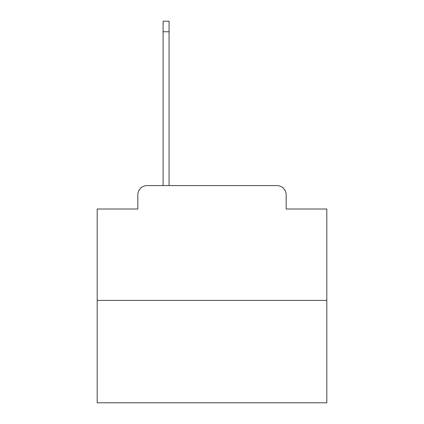 <?xml version="1.0" encoding="UTF-8"?>
<svg xmlns="http://www.w3.org/2000/svg" width="424" height="424" viewBox="0 0 424 424"><rect width="100%" height="100%" fill="white"/><g stroke="black" fill="none" stroke-linecap="round" stroke-linejoin="round"><path stroke-width="0.64" d="M137.837 194.78L137.837 209.016L137.837 194.78A9.185 9.185 0 0 1 147.022 185.595L163.097 185.595L163.097 21.2L169.065 21.2L169.065 185.595L276.978 185.595L147.022 185.595M326.803 300.399L97.197 300.399L97.197 402.8L326.803 402.8L326.803 209.016L286.163 209.016L286.163 194.78A9.185 9.185 0 0 0 276.978 185.595M97.197 300.399L97.197 209.016L137.837 209.016M286.163 209.016L286.163 194.78M163.097 31.763L169.065 31.763"/></g></svg>
